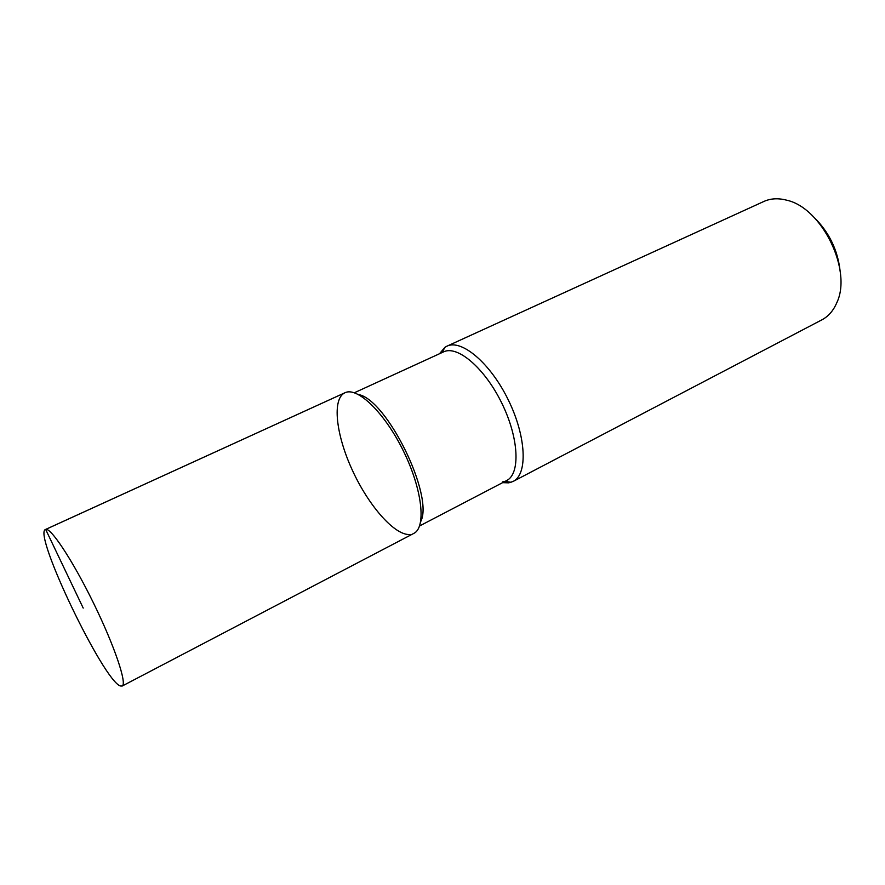 <?xml version="1.0" encoding="UTF-8"?>
<svg xmlns="http://www.w3.org/2000/svg" width="885" height="885" viewBox="0 0 885 885"><rect width="100%" height="100%" fill="white"/><g stroke="black" fill="none" stroke-linecap="round" stroke-linejoin="round"><path stroke-width="1.33" d="M420.696 521.608C434.258 496.109 386.955 399.478 358.491 394.544M413.992 533.312C426.393 527.106 422.267 489.316 403.527 451.239C384.942 413.085 357.64 386.668 345.128 392.674C331.775 398.46 335.869 434.535 352.296 470.09C368.547 505.711 394.732 535.768 409.998 534.507M502.58 481.894L504.76 481.363M419.567 525.978L506.596 480.577C520.546 473.906 519.008 438.075 501.784 403.129C484.737 368.083 457.379 344.929 443.573 351.876M502.603 482.657L508.786 482.845L513.134 481.429C527.88 474.36 526.42 436.681 508.3 399.931C490.378 363.093 461.516 338.855 446.903 346.19L444.945 347.296L439.491 353.746M840.02 270.246C837.542 249.681 828.946 232.102 814.211 217.533M513.134 481.429L821.844 319.861C828.404 316.399 833.382 310.679 836.801 302.714C852.52 270.301 821.822 207.61 786.577 200.165C778.181 197.975 770.614 198.406 763.855 201.47L446.925 346.19M122.13 686.063L413.771 533.423C426.415 527.504 422.388 489.549 403.527 451.228C384.82 412.83 357.319 386.391 344.907 392.774L45.478 529.495C32.645 533.257 103.512 680.996 120.371 685.975L122.13 686.052C127.385 684.138 114.574 645.995 93.489 603.006C72.47 559.984 50.202 526.498 45.478 529.495M345.36 392.575L45.666 529.429L83.201 608.072M443.584 351.876L354.354 392.763M511.087 482.292L505.025 481.396M444.989 347.274L441.969 352.606"/></g></svg>
